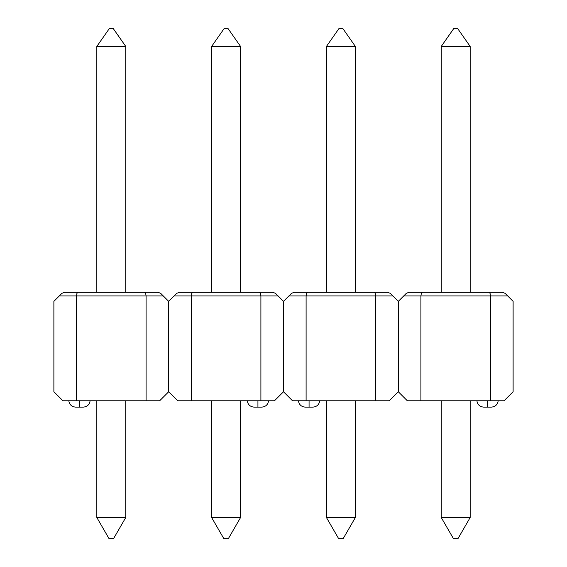 <?xml version="1.0" encoding="UTF-8"?>
<svg xmlns="http://www.w3.org/2000/svg" width="567" height="567" viewBox="0 0 567 567"><rect width="100%" height="100%" fill="white"/><g stroke="black" fill="none" stroke-linecap="round" stroke-linejoin="round"><path stroke-width="0.85" d="M79.458 400.791L79.458 407.12L83.342 407.12L79.458 407.12L79.458 400.791M259.402 292.317L260.459 293.373L260.898 295.931L260.459 293.373L259.402 292.317L272.961 292.317L192.794 292.317L191.731 293.373L192.794 292.317L259.402 292.317L260.459 293.373L260.898 295.931L191.292 295.931L191.731 293.373L192.794 292.317L179.229 292.317L176.677 293.373L179.229 292.317L192.794 292.317L191.731 293.373L191.292 295.931L191.731 293.373L191.292 295.931L174.119 295.931L176.677 293.373L168.697 301.353L160.716 293.373L163.268 295.931L146.095 295.931L145.655 293.373L144.599 292.317L145.655 293.373L146.095 295.931L145.655 293.373L146.095 295.931L76.488 295.931L76.928 293.373L77.984 292.317L76.928 293.373L76.488 295.931L76.928 293.373L77.984 292.317L144.599 292.317L64.425 292.317L77.984 292.317L76.928 293.373L76.488 295.931L59.308 295.931L61.867 293.373L53.886 301.353L53.886 391.754L53.886 301.353L59.308 295.931L76.488 295.931L76.488 400.791L62.93 400.791L146.095 400.791L146.095 295.931L163.268 295.931L168.697 301.353L174.119 295.931L191.292 295.931L191.292 400.791L177.733 400.791L168.697 391.754L168.697 301.353L168.697 391.754L159.653 400.791L76.488 400.791L76.488 295.931L146.095 295.931L146.095 400.791L159.653 400.791L168.697 391.754L168.697 301.353L168.697 391.754L177.733 400.791L191.292 400.791L191.292 295.931L260.898 295.931L260.898 400.791L191.292 400.791L274.463 400.791L260.898 400.791L260.898 295.931L278.078 295.931L283.5 301.353L283.5 391.754L283.5 301.353L283.5 391.754L274.463 400.791L283.5 391.754L283.5 301.353L288.922 295.931L375.708 295.931L375.708 400.791L306.102 400.791L306.102 295.931L306.102 400.791L389.267 400.791L375.708 400.791L375.708 295.931L392.881 295.931L398.303 301.353L398.303 391.754L398.303 301.353L398.303 391.754L389.267 400.791L398.303 391.754L398.303 301.353L403.732 295.931L490.512 295.931L490.512 400.791L420.905 400.791L420.905 295.931L420.905 400.791L504.07 400.791L490.512 400.791L490.512 295.931L507.692 295.931L513.114 301.353L513.114 391.754L513.114 301.353L505.133 293.373L507.692 295.931L490.512 295.931L490.072 293.373L490.512 295.931L490.072 293.373L490.512 295.931L420.905 295.931L421.345 293.373L422.401 292.317L502.575 292.317L505.133 293.373L502.575 292.317L489.016 292.317L490.072 293.373M144.599 292.317L158.158 292.317L144.599 292.317L145.655 293.373M62.93 400.791L53.886 391.754L62.93 400.791M75.581 407.12L79.458 407.12L75.581 407.12C71.69 406.752 69.436 404.647 68.813 400.791M160.716 293.373L158.158 292.317L160.716 293.373M64.425 292.317L61.867 293.373L64.425 292.317M125.754 400.791L125.754 517.515L125.754 400.791M96.829 400.791L96.829 517.515L125.754 517.515L113.549 538.65L125.754 517.515L96.829 517.515L96.829 400.791M109.034 538.65L113.549 538.65L109.034 538.65L96.829 517.515L109.034 538.65M125.754 292.317L125.754 46.43L125.754 292.317M96.829 46.43L96.829 292.317L96.829 46.43L125.754 46.43L113.095 28.35L125.754 46.43L96.829 46.43L109.488 28.35L113.095 28.35L109.488 28.35L96.829 46.43M254.044 407.12L257.928 407.12L257.928 400.791L257.928 407.12L261.805 407.12L254.044 407.12C250.16 406.752 247.907 404.647 247.283 400.791M260.459 293.373L260.898 295.931L278.078 295.931L275.519 293.373L272.961 292.317L275.519 293.373L283.5 301.353L291.481 293.373L288.922 295.931L375.708 295.931L375.269 293.373L374.206 292.317L387.771 292.317L307.597 292.317L374.206 292.317L375.269 293.373L375.708 295.931L392.881 295.931L398.303 301.353L406.284 293.373L408.842 292.317L422.401 292.317L421.345 293.373L420.905 295.931L421.345 293.373L422.401 292.317L408.842 292.317L406.284 293.373L403.732 295.931L420.905 295.931L421.345 293.373L422.401 292.317L489.016 292.317M211.633 517.515L211.633 400.791L211.633 517.515L240.564 517.515L240.564 400.791L240.564 517.515L211.633 517.515L223.837 538.65L228.359 538.65L240.564 517.515L228.359 538.65L223.837 538.65L211.633 517.515M211.633 46.43L211.633 292.317L211.633 46.43L240.564 46.43L240.564 292.317L240.564 46.43L227.899 28.35L224.291 28.35L227.899 28.35L240.564 46.43L211.633 46.43L224.291 28.35L211.633 46.43M309.072 400.791L309.072 407.12L312.956 407.12L309.072 407.12L309.072 400.791M294.039 292.317L307.597 292.317L306.541 293.373L306.102 295.931L306.541 293.373L307.597 292.317L294.039 292.317L291.481 293.373L294.039 292.317M292.537 400.791L306.102 400.791L292.537 400.791L283.5 391.754L292.537 400.791M305.195 407.12L309.072 407.12L305.195 407.12C301.304 406.752 299.05 404.647 298.426 400.791M390.323 293.373L392.881 295.931L390.323 293.373L387.771 292.317L390.323 293.373M375.708 295.931L375.269 293.373L375.708 295.931M306.541 293.373L306.102 295.931L306.541 293.373L307.597 292.317L306.541 293.373M374.206 292.317L375.269 293.373M355.367 400.791L355.367 517.515L355.367 400.791M326.436 400.791L326.436 517.515L355.367 517.515L343.163 538.65L355.367 517.515L326.436 517.515L326.436 400.791M338.641 538.65L343.163 538.65L338.641 538.65L326.436 517.515L338.641 538.65M355.367 292.317L355.367 46.43L355.367 292.317M326.436 46.43L326.436 292.317L326.436 46.43L355.367 46.43L342.709 28.35L355.367 46.43L326.436 46.43L339.101 28.35L342.709 28.35L339.101 28.35L326.436 46.43M483.658 407.12L487.542 407.12L487.542 400.791L487.542 407.12L491.419 407.12L483.658 407.12C479.774 406.752 477.52 404.647 476.897 400.791M407.347 400.791L420.905 400.791L407.347 400.791L398.303 391.754L407.347 400.791M513.114 391.754L504.07 400.791L513.114 391.754M441.246 517.515L441.246 400.791L441.246 517.515L470.171 517.515L470.171 400.791L470.171 517.515L441.246 517.515L453.451 538.65L457.966 538.65L470.171 517.515L457.966 538.65L453.451 538.65L441.246 517.515M441.246 46.43L441.246 292.317L441.246 46.43L470.171 46.43L470.171 292.317L470.171 46.43L457.512 28.35L453.905 28.35L457.512 28.35L470.171 46.43L441.246 46.43L453.905 28.35L441.246 46.43M90.103 400.791C89.48 404.647 87.226 406.752 83.342 407.12M268.574 400.791C267.95 404.647 265.696 406.752 261.805 407.12M319.717 400.791C319.093 404.647 316.84 406.752 312.956 407.12M498.187 400.791C497.564 404.647 495.31 406.752 491.419 407.12"/></g></svg>
